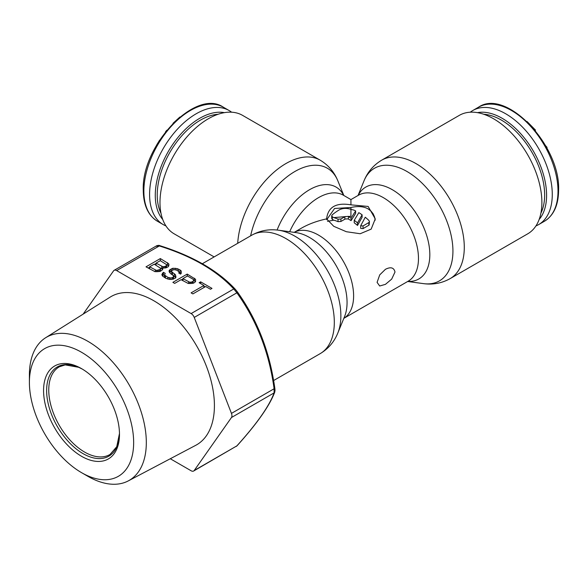 <?xml version="1.0" encoding="UTF-8"?>
<svg xmlns="http://www.w3.org/2000/svg" width="588" height="588" viewBox="0 0 588 588"><rect width="100%" height="100%" fill="white"/><g stroke="black" fill="none" stroke-linecap="round" stroke-linejoin="round"><path stroke-width="0.88" d="M231.599 112.198A65.863 38.029 120 0 0 229.099 110.522A65.863 38.029 120 0 0 178.348 128.162A65.863 38.029 120 0 0 149.595 194.452A65.863 38.029 120 0 0 163.236 224.601A65.863 38.029 120 0 0 165.941 225.924M172.968 123.348L179.899 117.005M165.456 131.918L166.801 130.235M156.731 144.868L159.591 140.179M535.933 225.924A65.863 38.029 -120 0 0 538.63 224.601A65.863 38.029 -120 0 0 552.272 194.452A65.863 38.029 -120 0 0 523.526 128.162A65.863 38.029 -120 0 0 472.767 110.522A65.863 38.029 -120 0 0 470.275 112.198M545.657 145.78L547.068 147.375L546.686 147.639M527.054 121.525L535.492 130.095L535.293 130.514M546.671 147.603L547.068 147.375M535.124 130.308L535.492 130.095M377.084 282.358L379.73 274.883L385.434 269.304C390.741 266.643 393.931 267.547 395.004 272.016L391.681 279.116L385.434 284.357L379.686 286.003L377.084 282.358M381.722 160.156L459.324 115.358A68.399 39.492 60 0 1 512.03 133.682A68.399 39.492 60 0 1 541.886 202.515A68.399 39.492 60 0 1 527.723 233.826L450.121 278.631C441.764 283.269 432.849 284.93 423.367 283.614A65.003 37.529 60 0 0 452.929 251.105A65.003 37.529 60 0 0 415.304 177.186A65.003 37.529 60 0 0 364.023 180.839C367.625 171.968 373.527 165.074 381.722 160.156A68.399 39.492 60 0 1 434.429 178.487A68.399 39.492 60 0 1 464.285 247.32A68.399 39.492 60 0 1 450.121 278.631M237.706 243.307A68.399 39.492 120 0 1 269.025 176.848A68.399 39.492 120 0 1 320.144 160.156L242.55 115.358A68.399 39.492 120 0 0 189.843 133.682A68.399 39.492 120 0 0 159.987 202.515A68.399 39.492 120 0 0 174.151 233.826L214.135 256.912M375.195 220.191L374.593 217.046L373.108 213.738L370.918 211.019L368.132 208.924C363.707 206.403 357.974 205.925 350.933 207.498L334.587 208.475L326.722 219.714M343.84 318.329A49.649 28.665 -120 0 0 353.616 295.904A49.649 28.665 -120 0 0 332.271 246.291A49.649 28.665 -120 0 0 294.198 232.348L301.284 228.247C308.56 224.072 317.005 220.956 326.612 218.883L333.741 226.299L346.339 231.716L360.187 233.737L371.153 229.144L375.254 218.883L368.132 206.447L350.933 204.844L350.933 199.582L358.54 195.194A49.649 28.665 -120 0 1 396.797 208.497A49.649 28.665 -120 0 1 418.472 258.463A49.649 28.665 -120 0 1 408.19 281.189L408.204 281.182M345.296 216.502L340.9 218.993L338.034 219.162A49.649 28.665 -120 0 0 333.741 217.604L347.978 216.406L348.427 216.597L348.427 219.081A46.614 26.908 -120 0 1 351.065 220.625L355.652 213.415L355.652 210.923A49.649 28.665 -120 0 0 353.8 210.063L350.933 209.35C346.663 207.968 342.841 208.108 339.467 209.754A49.649 28.665 -60 0 0 332.308 214.745L331.713 215.759L332.308 216.781L332.308 219.346L331.72 218.493L331.713 215.833M355.652 210.923L351.065 218.141A49.649 28.665 -120 0 0 348.427 216.597M347.978 216.406A99.203 78.035 -0.1 0 1 350.933 216.377L350.933 207.498M354.226 220.302L358.82 212.658A49.649 28.665 -120 0 1 362.105 214.811L362.105 217.31L357.511 225.447A46.614 26.908 -120 0 0 354.226 222.808L354.226 220.302A49.649 28.665 -120 0 1 357.511 222.896L362.105 214.811M363.053 225.961L369.139 222.382L369.44 221.544L368.845 220.39A49.649 28.665 -120 0 0 365.266 217.229L360.679 225.763L363.053 225.961L363.053 228.622L369.139 225.042L369.44 221.61M326.612 218.883L326.612 218.883C327.986 207.02 336.093 202.346 350.933 204.844M333.741 217.604L332.308 216.781M338.034 219.162L338.034 221.661A46.614 26.908 -120 0 0 333.741 220.177L332.308 219.346M344.847 216.715L344.847 219.206L345.296 218.993A92.919 75.874 0 0 1 347.978 218.89L348.427 219.081M344.847 219.206L340.9 221.485L338.034 221.661M327.516 221.338L333.741 220.177M360.679 225.763L360.679 228.387L363.053 228.622M345.296 218.993L347.978 218.89M351.065 218.141L351.065 220.625M357.511 222.896L357.511 225.447M119.482 434.37A53.677 30.995 -120 0 0 81.526 368.625A53.677 30.995 -120 0 0 43.571 390.542A53.677 30.995 -120 0 0 81.526 456.281A53.677 30.995 -120 0 0 119.482 434.37M87.855 476.302L81.526 472.642A73.721 42.564 60 0 1 29.4 382.362A73.721 42.564 60 0 1 81.526 352.263A73.721 42.564 60 0 1 133.652 442.551A73.721 42.564 60 0 1 81.526 472.649A73.721 42.564 60 0 1 81.526 472.642L87.855 476.302A82.673 47.731 60 0 0 128.272 480.903L195.731 445.322A85.591 49.414 -120 0 0 210.063 377.077A85.591 49.414 -120 0 0 153.894 300.791A85.591 49.414 -120 0 0 110.162 297.116L45.621 337.747A82.673 47.731 60 0 1 87.855 341.297A82.673 47.731 60 0 1 142.112 414.981A82.673 47.731 60 0 1 128.272 480.903M29.4 382.362L29.4 375.048A82.673 47.731 60 0 1 45.621 337.747M170.292 458.743L191.122 470.767A5.064 2.925 -120 0 0 193.658 471.017L236.876 445.873C256.765 423.867 269.179 406.212 274.104 392.902L274.104 388.764L274.824 388.565C269.877 352.043 257.353 319.754 237.243 291.707L235.362 289.369A2.029 1.441 -44.2 0 0 235.222 289.193C217.861 270.561 192.761 256.059 159.929 245.688A2.029 0.808 -72.1 0 0 159.311 245.96L156.202 246.24M193.658 471.017A5.064 2.925 -120 0 0 194.231 470.488L231.459 417.524A5.064 2.925 -120 0 0 231.459 413.386L194.231 317.432A5.064 2.925 -120 0 0 191.122 313.573L116.659 270.583A5.064 2.925 -120 0 0 114.131 270.326A5.064 2.925 -120 0 0 113.558 270.855L83.151 314.124M231.459 413.386L274.104 388.764C269.172 352.557 256.765 320.57 236.876 292.809L233.767 288.951C216.399 270.318 191.578 255.986 159.311 245.96L116.659 270.583M162.876 268.481L162.582 267.959L165.603 267.944L168.036 266.879L168.976 264.96L168.697 263.74L160.34 258.566L146.015 266.842L154.975 271.663L160.414 271.281L162.553 269.701L162.876 268.481M178.781 273.089L180.575 274.118L181.192 273.42L181.236 270.98L180.046 269.943L177.054 268.569L172.835 268.246L169.175 270.355L169.153 271.752L170.623 273.655L173.306 275.559L173.276 277.301L170.851 278.014L167.845 277.33L164.566 275.088L165.199 273.346L163.413 272.31L161.862 274.581L162.435 275.97L166.014 278.389L169.616 279.41L172.027 279.396L175.371 278.161L175.996 277.11L175.437 274.677L171.865 271.906L171.578 271.039L172.196 270.34L174.019 269.635L176.723 270.135L179.105 271.862L178.781 273.089M193.687 283.1L195.517 281.696L195.561 279.256L187.212 274.082L172.879 282.35L174.673 283.387L181.075 279.69L188.248 283.482L193.687 283.1M210.467 289.267L211.989 288.385L200.648 281.836L199.119 282.718L203.896 285.474L191.093 292.868L192.886 293.904L205.69 286.51L210.467 289.267M156.033 263.123L160.303 260.66L166.566 264.629L166.558 265.32L165.331 266.379L162.905 266.739L156.033 263.123L156.033 265.232M159.84 269.547L156.504 270.436L149.631 266.82L154.203 264.181L160.473 268.15L159.84 271.45M189.777 282.255L182.905 278.639L187.476 275.993L193.151 279.271L193.731 280.66L192.195 281.887L189.777 282.255L189.777 283.6M162.582 267.959L162.582 269.583M156.033 263.534L154.563 264.387M149.631 267.231L148.161 268.084M160.34 258.566L160.34 260.682M167.506 262.704L167.506 265.188L166.566 264.644L166.558 267.658L166.558 265.32M168.646 266.18L167.506 265.188M168.697 263.74L168.697 266.011M162.582 269.128L160.473 268.165L160.458 271.259L160.458 268.841M181.185 273.42L179.105 271.884L179.105 273.273M171.578 271.171L169.557 272.479M173.592 276.426L173.526 279.102M164.566 275.456L163.413 274.794L162.398 275.875M175.694 277.617L173.313 275.581M171.858 274.368L171.578 271.039M195.517 281.696L193.739 280.329M182.905 279.05L181.435 279.895M193.739 279.962L193.731 280.66M205.065 286.87L203.896 286.194M161.707 266.401L161.707 268.878M162.905 266.739L162.905 268.018M164.118 266.731L164.118 268.069M165.331 266.379L165.331 267.966M165.941 266.026L165.941 267.841M158.929 270.068L158.929 271.663M149.631 266.82L149.631 268.929M155.305 270.09L155.305 271.685M156.504 270.436L156.504 271.781M157.716 270.429L157.716 271.766M179.09 272.56L179.09 273.266M171.865 271.906L171.865 274.375M172.453 272.604L172.453 274.728M174.246 273.633L174.246 276.117M175.437 274.677L175.437 277.154M162.486 273.185L162.486 275.669M163.413 272.31L163.413 274.794M164.566 275.088L164.566 277.551M165.456 275.956L165.456 278.065M167.845 277.33L167.845 279.079M169.344 277.845L169.344 279.359M170.851 278.014L170.851 279.403M172.357 277.83L172.357 279.329M173.276 277.301L173.276 279.153M169.175 270.355L169.175 271.796M170.101 269.48L170.101 271.965M171.321 268.775L171.321 271.259M172.835 268.246L172.835 269.98M175.253 268.231L175.253 269.767M177.054 268.569L177.054 270.326M178.554 269.084L178.554 271.215M180.046 269.943L180.046 272.428M181.236 270.98L181.236 273.251M187.212 274.082L187.212 276.147M194.378 278.22L194.378 280.696M195.561 279.256L195.561 281.527M182.905 278.639L182.905 280.748M188.579 281.909L188.579 283.504M190.982 282.247L190.982 283.585M192.195 281.887L192.195 283.475M193.114 281.358L193.114 283.269M200.648 281.836L200.648 283.6M203.896 285.474L203.896 287.539M163.236 224.601L157.503 221.294A65.863 38.029 -60 0 1 143.862 191.137A65.863 38.029 -60 0 1 172.615 124.854A65.863 38.029 -60 0 1 223.366 107.207L229.099 110.522M224.395 112.646A62.901 36.316 120 0 0 178.752 136.489A62.901 36.316 120 0 0 155.276 195.312A62.901 36.316 120 0 0 162.722 219.464M218.075 114.27A61.152 35.309 120 0 0 157.224 195.01A61.152 35.309 120 0 0 160.972 213.179M478.5 107.207A65.863 38.029 60 0 1 529.259 124.854A65.863 38.029 60 0 1 558.005 191.137A65.863 38.029 60 0 1 544.363 221.294C553.683 215.553 558.431 205.227 558.6 190.314C560.599 145.434 506.084 87.943 478.5 107.207L472.767 110.522M539.145 219.464A62.901 36.316 -120 0 0 546.59 195.312A62.901 36.316 -120 0 0 523.122 136.489A62.901 36.316 -120 0 0 477.471 112.646M540.894 213.179A61.152 35.309 -120 0 0 544.642 195.01A61.152 35.309 -120 0 0 483.792 114.27M358.158 195.407A53.045 30.627 60 0 1 400.244 195.26A53.045 30.627 60 0 1 429.828 254.678A53.045 30.627 60 0 1 407.807 281.409M337.843 332.992L344.59 316.491A53.045 30.627 -120 0 0 347.06 302.46A53.045 30.627 -120 0 0 296.168 232.62L278.506 230.209A65.003 37.529 -120 0 1 340.871 315.8A65.003 37.529 -120 0 1 337.843 332.992C334.241 341.863 328.347 348.75 320.144 353.667A68.399 39.492 -120 0 0 334.315 322.356A68.399 39.492 -120 0 0 304.459 253.524A68.399 39.492 -120 0 0 251.752 235.2C260.102 230.555 269.025 228.894 278.506 230.209M289.663 231.731A49.649 28.665 -60 0 1 343.333 195.194L350.933 199.582M343.708 195.407A53.045 30.627 120 0 0 311.412 188.689A53.045 30.627 120 0 0 277.095 230.04M343.833 195.481L337.843 180.839A65.003 37.529 120 0 0 292.78 172.769A65.003 37.529 120 0 0 250.635 235.839M340.9 218.993L340.9 221.485M368.845 222.617L368.845 225.27M82.305 369.088L78.667 367.294L65.217 364.891L59.395 366.772A50.627 29.231 -120 0 0 51.347 406.977A50.627 29.231 -120 0 0 84.069 451.76A50.627 29.231 -120 0 0 84.554 452.047A50.627 29.231 -120 0 0 110.022 454.458L116.74 446.726L119.474 433.466A51.516 29.745 -120 0 1 82.563 453.348A51.516 29.745 -120 0 1 46.628 390.542A51.516 29.745 60 0 1 82.298 369.08M194.231 470.488L236.876 445.873A2.029 1.22 41.8 0 0 237.14 445.675C257.184 423.441 269.723 405.58 274.743 392.108L275.015 390.381A2.029 1.169 0 0 0 274.949 390.072M274.42 391.204A2.029 1.169 0 0 0 275.015 390.381L274.868 388.572C269.774 352.05 257.25 319.776 237.295 291.766A2.029 0.728 -34.8 0 0 237.243 291.707M274.743 392.108L274.743 392.108A2.029 1.852 21.7 0 1 274.104 392.902L231.459 417.524M194.231 317.432L236.876 292.809A2.029 0.728 -34.8 0 0 237.295 291.766L235.222 289.193A2.029 1.441 -44.2 0 0 233.767 288.951L191.122 313.573M157.503 221.294C148.183 215.553 143.443 205.227 143.266 190.314C141.267 145.434 195.782 87.943 223.366 107.207M538.63 224.601L544.363 221.294M407.69 281.483L423.367 283.614M343.833 318.351L408.19 281.189M273.56 380.561L320.144 353.667M202.397 263.689L251.752 235.2M320.144 160.156C328.347 165.074 334.241 171.968 337.843 180.839M358.041 195.481L364.023 180.839M236.185 446.468L237.14 445.675M114.131 270.326L156.651 245.777C158.253 245.284 159.348 245.255 159.929 245.688"/></g></svg>
